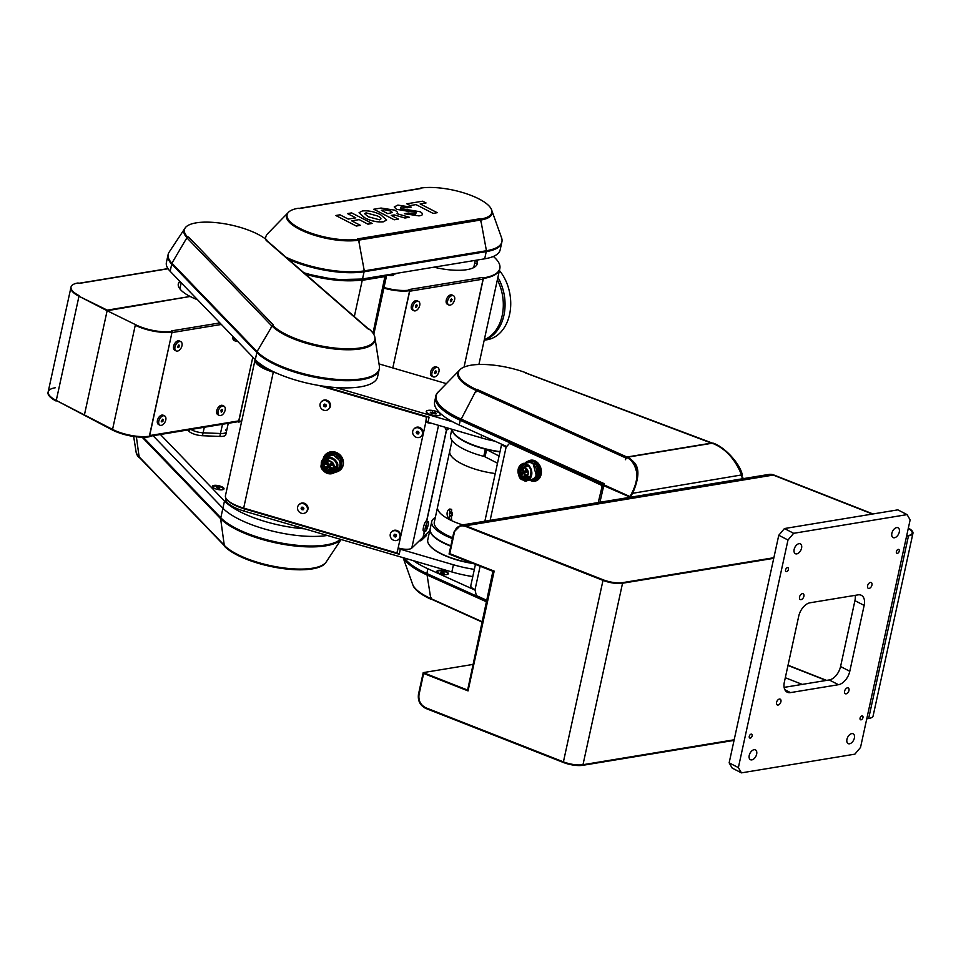 <?xml version="1.0" encoding="UTF-8"?>
<svg xmlns="http://www.w3.org/2000/svg" width="961" height="961" viewBox="0 0 961 961"><rect width="100%" height="100%" fill="white"/><g stroke="black" fill="none" stroke-linecap="round" stroke-linejoin="round"><path stroke-width="1.44" d="M787.984 665.456L826.16 680.46M802.267 684.4L785.305 677.733M788.032 665.228L826.604 680.388M773.869 557.716L622.68 582.63A16.205 5.273 12.3 0 1 603.124 579.783L465.617 525.751L460.787 525.199L453.832 532.178L449.195 553.44L493.041 570.666L492.909 571.266L449.063 554.041L449.195 553.44L494.17 571.11L468.055 690.899L467.022 690.491M468.211 689.746L466.926 690.454L423.08 673.229L418.443 694.491C417.711 700.869 420.161 705.506 425.783 708.425L563.29 762.445A16.205 5.273 12.3 0 0 582.859 765.304L734.048 740.39M419.008 694.707L423.645 673.445L419.008 694.707A10.367 8.793 69 0 0 425.687 707.728L563.422 761.857A16.205 5.273 12.3 0 0 582.991 764.704A16.205 5.273 -167.7 0 1 563.422 761.857L425.915 707.825C420.618 705.086 418.323 700.713 419.008 694.707M603.124 579.783L602.991 580.384L465.484 526.352C459.923 524.838 456.235 526.844 454.397 532.406L449.76 553.668L454.397 532.406A10.367 8.793 69 0 1 465.244 526.268L602.991 580.384A16.205 5.273 12.3 0 0 622.548 583.231A16.205 5.273 -167.7 0 1 602.991 580.384L563.29 762.445M622.68 582.63L773.737 558.317L622.548 583.231L582.991 764.704L734.18 739.79L582.859 765.304M908.289 528.37A16.205 5.273 -167.7 0 1 912.313 533.127A16.205 5.273 -167.7 0 1 908.013 535.613L907.893 535.637A16.205 5.273 12.3 0 0 908.277 528.454M460.787 525.199L768.38 474.506L773.209 475.07L872.432 514.051M492.909 571.266L467.755 689.469L493.906 572.312M493.041 570.666L493.341 572.095M423.212 672.628L423.08 673.229L466.926 690.454L467.755 689.469L467.058 689.854L423.212 672.628L473.22 664.387M906.595 536.166L908.481 535.854A16.854 5.49 12.3 0 0 912.95 533.271A16.854 5.49 12.3 0 0 908.349 528.094M912.95 533.271L873.117 715.933A16.854 5.49 -167.7 0 1 868.648 718.516L866.762 718.828M771.539 474.578A11.664 9.886 69 0 1 773.533 475.13L872.552 514.039M872.996 513.955L773.857 474.998A11.664 9.886 -111 0 0 769.124 474.422M896.373 551.602A2.138 1.285 -62.8 0 1 898.787 549.464A2.138 1.285 -62.8 0 1 899.256 551.121A2.138 1.285 -62.8 0 1 896.829 553.26A2.138 1.285 -62.8 0 1 896.373 551.602M860.071 718.095A2.138 1.285 -62.8 0 1 862.485 715.957A2.138 1.285 -62.8 0 1 862.954 717.615A2.138 1.285 -62.8 0 1 860.527 719.753A2.138 1.285 -62.8 0 1 860.071 718.095M749.268 736.354A2.138 1.285 -62.8 0 1 751.682 734.216A2.138 1.285 -62.8 0 1 752.151 735.874A2.138 1.285 -62.8 0 1 749.724 738.012A2.138 1.285 -62.8 0 1 749.268 736.354M785.569 569.861A2.138 1.285 -62.8 0 1 787.984 567.723A2.138 1.285 -62.8 0 1 788.452 569.38A2.138 1.285 -62.8 0 1 786.026 571.519A2.138 1.285 -62.8 0 1 785.569 569.861M799.54 596.997A3.243 1.946 -62.8 0 1 803.204 593.754A3.243 1.946 -62.8 0 1 803.901 596.276A3.243 1.946 -62.8 0 1 800.237 599.52A3.243 1.946 -62.8 0 1 799.54 596.997M844.611 691.199A3.243 1.946 -62.8 0 1 848.275 687.956A3.243 1.946 -62.8 0 1 848.971 690.478A3.243 1.946 -62.8 0 1 845.308 693.722A3.243 1.946 -62.8 0 1 844.611 691.199M776.56 702.407A3.243 1.946 -62.8 0 1 780.224 699.164A3.243 1.946 -62.8 0 1 780.921 701.686A3.243 1.946 -62.8 0 1 777.257 704.93A3.243 1.946 -62.8 0 1 776.56 702.407M867.591 585.79A3.243 1.946 -62.8 0 1 871.255 582.546A3.243 1.946 -62.8 0 1 871.951 585.069A3.243 1.946 -62.8 0 1 868.288 588.312A3.243 1.946 -62.8 0 1 867.591 585.79M794.158 549.392A5.514 3.303 -62.8 0 1 800.381 543.878A5.514 3.303 -62.8 0 1 801.57 548.166A5.514 3.303 -62.8 0 1 795.336 553.68A5.514 3.303 -62.8 0 1 794.158 549.392M846.953 739.309A5.514 3.303 -62.8 0 1 853.176 733.796A5.514 3.303 -62.8 0 1 854.365 738.084A5.514 3.303 -62.8 0 1 848.131 743.598A5.514 3.303 -62.8 0 1 846.953 739.309M749.232 755.406A5.514 3.303 -62.8 0 1 755.466 749.904A5.514 3.303 -62.8 0 1 756.643 754.193A5.514 3.303 -62.8 0 1 750.421 759.695A5.514 3.303 -62.8 0 1 749.232 755.406M891.868 533.283A5.514 3.303 -62.8 0 1 898.103 527.781A5.514 3.303 -62.8 0 1 899.28 532.07A5.514 3.303 -62.8 0 1 893.057 537.571A5.514 3.303 -62.8 0 1 891.868 533.283M732.21 768.115L729.147 762.842L738.372 767.599L741.436 772.86L732.21 768.115M793.666 533.307L787.996 540.01L778.77 535.265L784.44 528.55L793.666 533.307L907.088 514.615L910.139 519.877L860.515 747.466L854.858 754.169L741.436 772.86M907.088 514.615L897.862 509.859L784.44 528.55M738.372 767.599L787.996 540.01M729.147 762.842L778.77 535.265M838.46 684.7L790.471 692.605A12.961 7.772 -62.8 0 1 787.155 692.16A12.961 7.772 -62.8 0 1 784.356 682.07L798.723 616.193A12.961 7.772 -62.8 0 1 810.063 602.775L858.041 594.871A12.961 7.772 -62.8 0 1 861.368 595.315A12.961 7.772 -62.8 0 1 864.155 605.406L849.788 671.283A12.961 7.772 -62.8 0 1 838.46 684.7L829.235 679.956L784.128 687.379M864.155 605.406L854.93 600.661L840.563 666.538L849.788 671.283M854.93 600.661A12.961 7.772 117.2 0 0 855.158 595.34M829.235 679.956A12.961 7.772 117.2 0 0 840.563 666.538M450.865 545.824A41.491 13.502 -167.7 0 1 430.168 528.802L431.729 521.619A41.491 13.502 -167.7 0 1 435.309 517.559M452.427 538.628A41.491 13.502 -167.7 0 1 431.729 521.619M497.498 463.226L485.065 456.823A2.595 0.841 12.3 0 0 483.767 456.355A41.491 13.502 -167.7 0 1 450.541 435.369L451.874 429.231M483.767 456.355L485.341 449.171A41.491 13.502 -167.7 0 1 452.006 429.279M485.341 449.171A2.595 0.841 -167.7 0 1 486.626 449.64L485.065 456.823M499.071 456.043L486.626 449.64M529.979 477.209L528.814 476.692L529.715 477.509M446.757 574.582A5.814 1.886 12.3 0 0 447.814 574.258A5.814 1.886 12.3 0 0 445.796 571.471A5.814 1.886 12.3 0 0 438.492 570.329A5.814 1.886 12.3 0 0 437.159 571.927A5.814 1.886 12.3 0 0 441.279 574.065A5.814 1.886 12.3 0 0 446.757 574.582M487.083 600.817L426.84 573.549A64.183 20.89 -167.7 0 1 404.473 558.077M475.106 590.138L427.885 568.756A64.183 20.89 -167.7 0 1 413.434 560.695M526.123 450L525.991 450.637M523.997 449.736L524.189 449.123M506.687 446.505L459.226 425.026A64.183 20.89 -167.7 0 1 434.636 401.794L435.393 398.286M524.129 449.135L493.93 435.465M548.707 460.187L548.563 460.86M526.075 450.253A3.892 1.261 -167.7 0 1 527.373 450.721L530.604 452.187A2.595 0.841 -167.7 0 1 531.589 453.172M473.244 563.542A41.095 13.37 -167.7 0 1 440.558 553.572A41.095 13.37 -167.7 0 1 429.531 545.295A41.095 13.37 -167.7 0 1 429.399 545.103M450.781 546.184A41.491 13.502 -167.7 0 1 442.709 542.593A41.491 13.502 -167.7 0 1 430.084 529.163L427.765 539.818A41.491 13.502 12.3 0 0 429.243 544.899A41.491 13.502 12.3 0 0 440.378 553.26A41.491 13.502 12.3 0 0 472.223 563.134M452.102 429.303A41.491 13.502 12.3 0 0 453.664 432.906A41.491 13.502 12.3 0 0 500.032 451.646M499.972 451.874A41.095 13.37 -167.7 0 1 453.952 433.303A41.095 13.37 -167.7 0 1 453.808 433.099M460.031 379.319A46.885 15.256 12.3 0 0 465.28 384.4M477.257 389.902L477.653 389.685A1.622 0.841 114.3 0 0 476.656 390.646L475.887 392.1L476.139 390.442A47.726 15.532 -167.7 0 1 472.271 388.592A47.726 15.532 -167.7 0 1 464.98 384.172A47.726 15.532 -167.7 0 1 459.346 370.321A47.726 15.532 -167.7 0 1 459.67 369.997M459.346 370.321L438.288 391.956A64.015 20.83 12.3 0 0 445.832 410.551A64.015 20.83 12.3 0 0 455.622 416.473A64.015 20.83 12.3 0 0 460.812 418.96L604.217 483.671L604.037 484.885A1.622 0.841 114.3 0 0 603.748 485.665L599.916 502.267M689.337 487.539A82.658 49.54 117.2 0 0 686.382 487.912A82.658 49.54 117.2 0 0 683.379 488.512M475.839 392.076L476.139 390.442M629.491 497.402L631.521 493.69C639.065 479.299 638.536 467.863 629.935 459.37L626.776 457.376L625.383 459.694L625.791 457.941L626.704 457.929M476.656 390.646L625.791 457.941L626.824 457.4M526.976 373.493A1.622 0.625 110.6 0 0 526.808 373.312A1.622 0.625 110.6 0 0 526.568 373.336L525.835 373.192L526.436 372.94A47.233 15.376 12.3 0 0 458.409 372.46L458.205 373.349A47.233 15.376 12.3 0 0 476.404 390.49L476.812 390.394M476.404 390.49L477.365 389.397M458.409 372.46A47.233 15.376 12.3 0 0 476.596 389.601M477.653 389.685L626.908 457.028L711.897 443.021L712.714 443.61L526.568 373.336M630.056 497.305L629.827 496.513L604.037 484.885M633.011 462.373L633.395 461.676C639.63 467.286 639.377 477.833 632.626 493.305L632.398 493.197M628.194 458.145L628.326 457.628A26.908 19.676 80.6 0 1 633.395 461.676M627.341 457.664L628.326 457.628M630.296 496.717L632.626 493.305L741.592 474.938C735.021 458.841 725.231 448.27 712.233 443.225L627.437 457.196M741.592 474.938L741.88 476.043M712.87 443.465L713.122 443.141C724.846 446.901 740.727 464.427 742.372 475.419M637.251 473.845L634.104 463.911M741.688 475.335L742.324 478.806M742.949 477.881L742.913 478.71M604.001 484.08A1.622 1.189 80.6 0 0 603.676 483.839L460.535 419.416A64.339 20.938 -167.7 0 1 435.753 396.064A64.339 20.938 -167.7 0 1 438.781 391.451M435.753 396.064L435.549 396.953A64.339 20.938 12.3 0 0 460.331 420.305L603.82 485.389M603.027 483.707L602.823 484.608M603.328 483.659L603.124 484.56M631.521 493.69L630.224 496.837M631.918 494.014C639.461 479.623 638.933 468.187 630.332 459.694L629.935 459.37M475.371 391.872L461.16 419.248L604.505 483.948M461.16 419.248A63.27 20.589 -167.7 0 1 446.36 410.936A63.27 20.589 -167.7 0 1 446.108 410.743M625.719 458.049L625.347 459.658M460.499 588.781L426.9 573.633A64.339 20.938 -167.7 0 1 421.699 571.122A64.339 20.938 -167.7 0 1 404.341 558.041M403.368 557.752A64.339 20.938 12.3 0 0 421.495 572.023A64.339 20.938 12.3 0 0 426.708 574.522L486.891 601.682M431.393 599.087L431.093 598.319A47.233 15.376 -167.7 0 1 431.008 598.283M430.888 599.208A47.233 15.376 -167.7 0 1 427.068 597.37A47.233 15.376 -167.7 0 1 412.834 584.829M403.139 557.68L412.665 584.408A47.726 15.532 12.3 0 0 426.912 596.649A47.726 15.532 12.3 0 0 430.768 598.511L431.081 597.562L431.285 598.763A1.622 0.841 114.3 0 0 431.609 599.28A1.622 0.841 114.3 0 0 431.945 599.304M486.831 601.958L426.816 574.882A64.015 20.83 -167.7 0 1 421.627 572.384A64.015 20.83 -167.7 0 1 403.332 557.74M603.292 486.807L601.73 486.506L601.994 485.305L510.051 443.694A1.297 1.021 75.9 0 0 509.054 443.898L506.099 447.165A11.015 3.592 -167.7 0 1 505.234 446.757A11.015 3.592 -167.7 0 1 502.243 444.499M475.443 564.407L470.794 585.717A11.015 3.592 12.3 0 0 474.157 589.297A11.015 3.592 12.3 0 0 475.022 589.706L476.139 594.823A1.297 1.021 75.9 0 0 476.884 595.82L487.155 600.469M528.13 461.22A10.691 8.457 75.9 0 1 530.184 460.319A10.691 8.457 75.9 0 1 538.701 463.875A10.691 8.457 75.9 0 1 541.115 474.47A10.691 8.457 75.9 0 1 535.385 481.077A10.691 8.457 75.9 0 1 529.451 479.935M535.577 481.017A10.691 8.457 75.9 0 1 529.847 479.839M528.49 461.148A10.691 8.457 75.9 0 1 530.376 460.283M506.267 446.973A10.367 3.376 -167.7 0 1 503.132 444.895M603.316 486.698L602.115 486.41L602.379 485.209L510.435 443.598A1.297 1.021 -104.1 0 0 509.678 443.61M602.115 486.41L598.235 502.543M603.003 486.542L602.763 485.113L603.472 486.783M602.415 485.749L577.633 474.013M578.702 473.725L577.669 473.893M603.7 484.957L602.535 485.149M523.18 480.152A8.625 6.811 -104.1 0 0 527.024 480.548L531.865 479.335A8.625 6.811 -104.1 0 0 536.706 471.683A8.625 6.811 -104.1 0 0 531.505 462.998A8.625 6.811 -104.1 0 0 527.673 462.601L522.82 463.827A8.625 6.811 -104.1 0 0 517.991 471.407A8.625 6.811 -104.1 0 0 523.096 480.104M530.028 479.791L531.061 480.116C538.628 476.74 539.241 471.166 532.899 463.394L530.58 462.349L526.244 462.962M525.451 463.166L528.742 461.1A9.85 7.784 -104.1 0 0 525.907 462.265L524.778 463.334M526.928 480.032A8.108 6.403 75.9 0 1 523.517 479.611A8.108 6.403 75.9 0 1 518.64 471.575A8.108 6.403 75.9 0 1 522.988 464.319M526.4 464.74A8.108 6.403 75.9 0 1 531.289 472.896A8.108 6.403 75.9 0 1 526.736 480.08A8.108 6.403 75.9 0 1 523.132 479.707A8.108 6.403 75.9 0 1 518.255 471.551A8.108 6.403 75.9 0 1 522.796 464.367A8.108 6.403 75.9 0 1 526.4 464.74M520.369 469.112A7.063 5.586 75.9 0 1 524.057 465.124A7.063 5.586 75.9 0 1 527.193 465.448A7.063 5.586 75.9 0 1 528.79 466.505M531.013 475.371A7.063 5.586 75.9 0 1 527.493 478.818A7.063 5.586 75.9 0 1 524.346 478.494A7.063 5.586 75.9 0 1 522.352 477.052M527.577 477.004A7.063 5.586 -104.1 0 0 528.418 477.473A7.063 5.586 -104.1 0 0 529.403 477.809M529.859 477.341L529.151 477.016M526.051 466.421L526.52 465.196M535.049 479.767C539.277 478.698 541.223 475.395 540.875 469.869L538.196 463.695L533.331 461.34L536.887 462.95M526.844 465.304L526.448 466.325M526.075 470.686L526.172 471.383M528.61 461.124L530.977 460.535L534.064 461.472M526.172 466.385L526.64 465.232M529.559 477.665L528.538 476.752M530.844 460.571L532.178 461.604M526.376 464.463L525.367 466.59M528.742 461.1L532.995 461.748M529.895 460.812L529.115 460.98M531.901 462.013L531.085 461.881M529.018 461.328L530.82 462.289L527.841 462.313M526.22 465.112A7.063 5.586 -104.1 0 0 524.994 466.686M520.093 471.383A7.063 5.586 75.9 0 1 520.213 469.797L520.165 469.641M532.899 463.394L535.89 464.271C540.298 472.091 539.241 477.461 532.742 480.344L533.499 480.188M536.478 476.356L533.067 463.274M531.877 480.044L532.742 480.344M532.875 480.308C539.385 477.425 540.43 472.067 536.022 464.235L535.89 464.271M535.061 463.67L536.022 464.235M534.148 462.998L536.983 463.995C541.379 471.827 540.334 477.185 533.835 480.08M533.968 480.044C540.466 477.149 541.511 471.791 537.115 463.959L536.983 463.995M537.115 463.959L535.241 462.721L538.064 463.731C542.46 471.551 541.415 476.908 534.917 479.803M529.787 477.833L527.072 476.8M530.977 460.535L530.196 460.703M536.142 463.406L535.241 462.721M533.463 460.307L532.382 461.016M537.824 478.614L538.64 478.578M534.652 478.758L533.763 478.446M520.273 469.893L520.586 470.013A0.841 0.661 75.9 0 1 520.237 471.575L520.225 469.701C521.054 464.451 530.088 469.905 527.781 474.266C524.478 478.614 521.811 477.773 519.781 471.731L520.994 471.202M521.33 474.962A1.297 1.021 -104.1 0 0 521.859 472.572A1.297 1.021 -104.1 0 0 521.33 474.962M521.523 472.488A1.297 1.021 -104.1 0 0 522.135 474.926M522.087 472.704A0.913 0.721 -104.1 0 0 522.532 474.47M523.577 473.653A1.297 1.021 -104.1 0 0 524.105 471.262A1.297 1.021 -104.1 0 0 523.577 473.653M523.769 471.178A1.297 1.021 -104.1 0 0 524.382 473.617M524.334 471.395A0.913 0.721 -104.1 0 0 524.778 473.16M525.835 472.344A1.297 1.021 -104.1 0 0 526.352 469.953A1.297 1.021 -104.1 0 0 525.835 472.344M526.015 469.869A1.297 1.021 -104.1 0 0 526.628 472.307M526.58 470.085A0.913 0.721 -104.1 0 0 527.024 471.851M524.91 476.584A1.297 1.021 -104.1 0 0 525.427 474.181A1.297 1.021 -104.1 0 0 524.91 476.584M525.09 474.097A1.297 1.021 -104.1 0 0 525.703 476.548M525.655 474.326A0.913 0.721 -104.1 0 0 526.099 476.079M522.255 470.722A1.297 1.021 -104.1 0 0 522.784 468.331A1.297 1.021 -104.1 0 0 522.255 470.722M522.448 468.247A1.297 1.021 -104.1 0 0 523.06 470.698M523.012 468.475A0.913 0.721 -104.1 0 0 523.457 470.229M523.517 469.28L522.52 469.533M520.033 471.851L520.898 471.407M524.838 472.992A0.781 0.613 75.9 0 1 523.913 472.151A0.781 0.613 75.9 0 1 524.466 471.515M519.817 471.635L519.721 471.659A5.322 4.204 75.9 0 0 522.928 477.329A5.322 4.204 75.9 0 0 525.295 477.569A5.322 4.204 75.9 0 0 528.13 474.314A5.322 4.204 75.9 0 0 525.066 467.502A5.322 4.204 75.9 0 0 522.7 467.262A5.322 4.204 75.9 0 0 520.189 469.521L520.478 469.809M523.457 469.112L522.484 469.352M522.207 472.812A0.781 0.613 -104.1 0 0 522.58 474.314M452.09 440.546L449.784 451.141A38.86 12.649 -167.7 0 0 461.604 463.731A38.86 12.649 -167.7 0 0 495.251 473.533A38.896 12.661 -167.7 0 1 461.58 463.731A38.896 12.661 -167.7 0 1 449.748 451.141L437.579 506.952A38.896 12.661 12.3 0 0 449.412 519.553A38.896 12.661 12.3 0 0 462.661 524.886M451.634 509.366L451.478 519.517L449.484 519.192L449.748 509.03L451.634 509.366M437.507 507.468L434.3 522.171A38.86 12.649 12.3 0 0 446.12 534.76A38.86 12.649 12.3 0 0 452.631 537.704M449.94 509.006A5.322 3.892 -99.4 0 0 447.069 513.667A5.322 3.892 -99.4 0 0 449.928 519.12A5.322 3.892 -99.4 0 0 451.67 519.481M450.589 511.997L452.187 512.826L452.595 515.036L451.406 516.417L449.808 515.601L449.4 513.39L450.589 511.997M452.15 512.802L452.463 515.18L449.808 515.601M449.4 513.39L452.018 512.958M444.378 574.63A5.189 1.682 12.3 0 0 446.144 574.594A5.189 1.682 12.3 0 0 447.646 573.777A5.189 1.682 12.3 0 0 444.703 571.519A5.189 1.682 12.3 0 0 439.021 570.75A5.189 1.682 12.3 0 0 437.519 571.567A5.189 1.682 12.3 0 0 440.126 573.705M442.12 571.975L440.811 572.167L441.279 572.852L444.342 573.176L442.12 571.975L441.892 573.032M443.718 573.273L443.886 572.492M426.516 411.02A7.256 2.366 12.3 0 0 426.504 412.365A7.256 2.366 12.3 0 0 432.834 415.332A7.256 2.366 12.3 0 0 439.826 415.272A7.256 2.366 12.3 0 0 440.174 415.02A7.256 2.366 12.3 0 0 435.333 411.092A7.256 2.366 12.3 0 0 426.516 411.02M426.864 416.557L425.807 421.374A5.189 1.682 -167.7 0 1 427.993 422.239L429.099 417.206L322.956 386.118M379.03 363.907L446.385 383.631M272.936 371.451A25.935 8.433 -167.7 0 1 256.094 360.495M494.903 441.171A52.507 17.082 -167.7 0 1 481.101 437.796L427.993 422.239M452.763 421.855L335.557 387.511M334.524 534.712L244.647 508.741A25.286 8.229 -167.7 0 1 232.057 503.396M225.895 498.098L225.775 498.651A25.935 8.433 12.3 0 0 243.998 511.06L451.85 571.951A52.507 17.082 12.3 0 0 472.788 576.576M227.733 500.357A25.935 8.433 12.3 0 0 244.466 508.91L399.211 554.245L400.317 549.212L453.424 564.768A52.507 17.082 12.3 0 0 474.362 569.38M399.211 554.245A5.189 1.682 12.3 0 0 397.037 553.38L398.07 548.323M400.317 549.212A5.189 1.682 12.3 0 0 398.13 548.347M397.037 553.38L357.684 541.499M396.412 535.505A9.718 3.159 12.3 0 0 396.328 535.481L394.214 534.857M301.358 508.91A25.935 8.433 12.3 0 0 302.283 508.934A19.448 6.331 12.3 0 0 302.259 507.18M303.748 508.958A25.935 8.433 12.3 0 0 303.784 508.958L301.634 509.558L301.069 508.189L301.946 507.12L303.376 507.408L303.928 508.777L303.063 509.859L301.634 509.558M425.951 534.388A2.595 0.841 -167.7 0 1 426.612 535.373L421.266 540.538A2.595 0.841 -167.7 0 1 419.356 540.767M273.152 517.09A2.727 0.889 12.3 0 0 272.371 516.513M270.149 515.853A2.727 0.889 12.3 0 0 268.816 515.817M167.971 255.254A55.101 17.935 12.3 0 0 171.719 264.107L256.863 352.507A64.831 21.094 12.3 0 0 341.888 380.604A64.831 21.094 12.3 0 0 379.115 369.709A64.831 21.094 12.3 0 0 379.139 369.589M167.935 255.374L166.397 262.449A55.101 17.935 12.3 0 0 170.157 271.29L255.29 359.69A64.831 21.094 12.3 0 0 340.314 387.788A64.831 21.094 12.3 0 0 377.553 376.904L379.307 368.82A64.831 21.094 12.3 0 0 379.379 366.129L375.006 338.26A54.537 17.754 -167.7 0 1 343.63 349.672A54.537 17.754 -167.7 0 1 335.437 349.083A54.537 17.754 -167.7 0 1 300.745 341.515A54.537 17.754 -167.7 0 1 272.095 326.043L270.69 328.434L271.771 325.935A1.622 1.381 -43.9 0 1 273.38 325.022L272.576 325.214A54.212 17.646 12.3 0 0 343.678 348.711A54.212 17.646 12.3 0 0 374.814 339.605A54.212 17.646 12.3 0 0 369.3 329.179L368.027 328.902A1.622 1.321 -49 0 1 368.736 329.167L266.846 240.562A1.622 1.321 131 0 0 266.101 240.298L266.81 240.07A44.482 14.475 12.3 0 0 219.336 223A44.482 14.475 12.3 0 0 184.416 229.667A44.482 14.475 12.3 0 0 187.443 236.814L187.251 237.715A44.482 14.475 12.3 0 1 184.212 230.568L184.416 229.667M215.805 485.317A5.946 1.934 12.3 0 0 212.597 487.047A5.946 1.934 12.3 0 0 220.598 489.846A5.946 1.934 12.3 0 0 223.517 489.425A5.946 1.934 12.3 0 0 222.315 486.987A5.946 1.934 12.3 0 0 215.805 485.317M340.963 539.469A64.831 21.094 -167.7 0 1 305.646 546.797A64.831 21.094 -167.7 0 1 220.622 518.7L220.814 517.799A64.831 21.094 -167.7 0 0 305.838 545.896A64.831 21.094 -167.7 0 0 340.422 539.313A64.831 21.094 -167.7 0 1 305.838 545.896A64.831 21.094 -167.7 0 1 220.814 517.799L222.904 508.225A64.831 21.094 -167.7 0 0 307.928 536.31A64.831 21.094 -167.7 0 0 327.317 535.469A64.831 21.094 -167.7 0 1 307.928 536.31A64.831 21.094 -167.7 0 1 222.904 508.225L153.063 435.705L222.904 508.225L224.478 501.029L160.391 434.492M304.733 528.85A64.831 21.094 -167.7 0 1 224.478 501.029M315.833 529.235A64.831 21.094 -167.7 0 1 314.643 529.247M267.915 515.552A3.568 1.165 -167.7 0 1 268.828 515.468M220.814 517.799L143.225 437.243L220.814 517.799M398.154 547.938L425.807 422.239A11.015 3.592 12.3 0 0 432.054 423.429M397.169 551.794A1.297 1.201 45.9 0 1 395.692 552.635L243.674 508.105A25.935 8.433 -167.7 0 1 225.451 495.684L255.085 359.738A25.935 8.433 12.3 0 0 273.308 372.147L276.372 373.048M398.383 548.01A11.015 3.592 -167.7 0 0 411.776 548.118L423.068 537.175L424.366 531.229M426.576 521.066L446.565 429.411M425.807 422.239L426.288 418.239A1.297 1.201 45.9 0 0 425.339 416.678L320.457 385.733M318.692 385.445L425.339 416.678M322.956 459.947A10.691 9.886 45.9 0 1 323.1 459.058A10.691 9.886 45.9 0 1 335.317 452.114A10.691 9.886 45.9 0 1 343.221 464.944A10.691 9.886 45.9 0 1 334.884 472.271M274.966 372.412L273.489 371.979A25.286 8.229 -167.7 0 1 255.686 360.099M256.131 360.711L255.914 361.696M224.49 545.776A1.622 1.381 -43.9 0 1 224.021 544.959L223.937 542.845L224.273 545.343A54.537 17.754 12.3 0 0 295.808 568.984A54.537 17.754 12.3 0 0 326.247 561.909L341.071 539.505M325.983 562.281A54.212 17.646 -167.7 0 1 295.495 569.705A54.212 17.646 -167.7 0 1 224.393 546.208L224.526 545.608M139.777 457.844L139.261 457.808A44.482 14.475 -167.7 0 1 136.126 452.066M139.261 457.808L139.393 457.208M133.663 436.474L136.042 451.61A44.819 14.583 12.3 0 0 139.141 456.943L138.792 454.457L139.357 457.052A1.622 1.381 136.1 0 0 139.681 457.748L224.345 545.644M223.937 542.845L220.622 518.7L142.156 437.231M187.443 236.814L188.704 237.115A1.622 1.381 136.1 0 0 187.107 238.028L185.545 240.034L186.951 237.643A44.819 14.583 -167.7 0 1 184.632 228.73A44.819 14.583 -167.7 0 1 184.908 228.358M184.632 228.73L169.064 252.262A55.101 17.935 12.3 0 0 168.163 254.365A55.101 17.935 12.3 0 0 171.911 263.206L257.055 351.606A64.831 21.094 12.3 0 0 342.08 379.703A64.831 21.094 12.3 0 0 379.307 368.82M168.163 254.365L167.959 255.254A55.101 17.935 12.3 0 0 171.719 264.107L256.863 352.507A64.831 21.094 12.3 0 0 341.888 380.604A64.831 21.094 12.3 0 0 379.115 369.709M335.281 349.059A53.624 17.454 12.3 0 0 343.197 349.636A53.624 17.454 12.3 0 0 354.897 349.444M272.576 325.214L272.383 326.115A54.212 17.646 12.3 0 0 343.485 349.6A54.212 17.646 12.3 0 0 374.622 340.506L374.814 339.605M282.906 333.743A53.624 17.454 12.3 0 0 300.889 341.563M446.697 429.447L426.708 521.102M424.498 531.265L423.248 537.007L429.747 530.712M228.262 423.308L226.424 431.765A10.367 3.376 -167.7 0 1 220.465 433.507L203.095 432.798A10.367 3.376 -167.7 0 1 190.975 429.459A10.367 3.376 12.3 0 0 203.095 432.798L220.465 433.507A10.367 3.376 12.3 0 0 226.424 431.765A10.367 3.376 12.3 0 0 225.547 429.939M226.424 431.765L225.787 434.696A10.367 3.376 -167.7 0 1 219.829 436.438L222.484 424.269M204.309 427.261L202.459 435.717L219.829 436.438M202.459 435.717A10.367 3.376 -167.7 0 1 189.017 431.393L189.389 429.723M187.575 430.011L189.017 431.393M337.731 469.569A8.625 7.964 -134.1 0 0 340.002 464.716A8.625 7.964 -134.1 0 0 335.137 456.091A8.625 7.964 -134.1 0 0 325.743 457.184L323.497 459.358A8.625 7.964 -134.1 0 0 321.238 464.211A8.625 7.964 -134.1 0 0 326.103 472.836A8.625 7.964 -134.1 0 0 335.497 471.743A8.625 7.964 -134.1 0 0 337.755 466.878A8.625 7.964 -134.1 0 0 332.89 458.253A8.625 7.964 -134.1 0 0 323.497 459.358L321.226 464.235C323.004 473.1 327.761 475.599 335.497 471.743L337.731 469.569M335.113 472.091L340.074 468.031L340.59 461.352L332.95 454.589L324.277 458.601M335.149 471.346A8.108 7.484 45.9 0 1 326.356 472.259A8.108 7.484 45.9 0 1 321.839 464.187A8.108 7.484 45.9 0 1 323.881 459.706M321.659 464.367A8.108 7.484 45.9 0 1 323.785 459.79A8.108 7.484 45.9 0 1 332.614 458.769A8.108 7.484 45.9 0 1 337.191 466.866A8.108 7.484 45.9 0 1 335.065 471.443A8.108 7.484 45.9 0 1 326.235 472.464A8.108 7.484 45.9 0 1 321.659 464.367M323.124 464.079A7.063 6.523 45.9 0 1 332.674 459.202A7.063 6.523 45.9 0 1 334.8 470.241A7.063 6.523 45.9 0 1 323.124 464.079M326.019 459.286A7.063 6.523 -134.1 0 0 324.986 462.565L324.998 462.433M342.104 458.853C339.569 453.892 335.653 451.838 330.344 452.679L326.284 454.937L334.945 452.763L342.104 458.853L341.443 467.418A9.85 9.105 45.9 0 1 340.254 468.836M325.022 462.613L324.914 461.748M341.443 467.418L340.026 469.064M336.194 470.121L336.879 469.893M341.287 465.268L341.407 467.454M340.963 467.875L339.75 469.34L340.963 467.875L341.467 464.668M340.795 465.761L340.903 467.947M339.245 469.821L340.458 468.367L336.098 471.731M340.29 466.241L340.398 468.427M340.074 468.031L340.47 465.641M332.338 470.145A7.063 6.523 -134.1 0 0 335.641 469.22M323.845 459.01L324.097 457.34C330.296 451.526 335.954 452.379 341.047 459.887L341.071 461.785M340.59 461.352L341.047 459.887M325.779 455.43L334.44 453.256L341.611 459.334L334.5 453.196L325.779 455.43M341.167 462.493L341.539 459.394M340.458 468.367L340.963 465.148M341.611 459.334L341.672 462.013L342.044 458.914M341.672 462.013L341.575 461.304M325.154 458.145L324.854 458.902M329.659 470.902L327.557 470.554C322.211 470.037 324.458 458.89 329.431 461.22C334.632 460.607 334.909 472.079 329.659 470.902L332.77 469.785A5.322 4.913 45.9 0 1 329.767 471.082M326.752 462.469A5.322 4.913 -134.1 0 0 326.836 463.875M329.935 458.385A5.322 4.913 -134.1 0 0 328.145 459.454L325.371 462.145A5.322 4.913 45.9 0 1 334.164 466.782A5.322 4.913 45.9 0 1 332.77 469.785L335.545 467.094A5.322 4.913 -134.1 0 0 336.674 465.34M332.254 468.764A1.297 1.201 -134.1 0 0 330.116 467.635A1.297 1.201 -134.1 0 0 330.5 469.665A1.297 1.201 -134.1 0 0 332.254 468.764M330.224 467.539A1.297 1.201 -134.1 0 0 332.013 469.388M330.248 466.229A1.297 1.201 -134.1 0 0 328.097 465.1A1.297 1.201 -134.1 0 0 328.494 467.13A1.297 1.201 -134.1 0 0 330.248 466.229M328.206 465.004A1.297 1.201 -134.1 0 0 329.995 466.854M329.311 464.848A0.913 0.841 -134.1 0 0 329.251 466.578A0.913 0.841 -134.1 0 0 330.188 465.761M328.23 463.695A1.297 1.201 -134.1 0 0 326.079 462.565A1.297 1.201 -134.1 0 0 326.476 464.595A1.297 1.201 -134.1 0 0 328.23 463.695M326.199 462.469A1.297 1.201 -134.1 0 0 327.989 464.319M327.293 462.313A0.913 0.841 -134.1 0 0 327.233 464.043A0.913 0.841 -134.1 0 0 328.181 463.226M332.614 464.403A1.297 1.201 -134.1 0 0 330.476 463.274A1.297 1.201 -134.1 0 0 330.872 465.304A1.297 1.201 -134.1 0 0 332.614 464.403M330.584 463.178A1.297 1.201 -134.1 0 0 332.374 465.028M331.689 463.022A0.913 0.841 -134.1 0 0 331.629 464.752A0.913 0.841 -134.1 0 0 332.566 463.935M327.869 468.055A1.297 1.201 -134.1 0 0 325.719 466.926A1.297 1.201 -134.1 0 0 326.115 468.956A1.297 1.201 -134.1 0 0 327.869 468.055M325.827 466.83A1.297 1.201 -134.1 0 0 327.617 468.68M326.932 466.674A0.913 0.841 -134.1 0 0 326.872 468.415A0.913 0.841 -134.1 0 0 327.809 467.587M331.281 469.605L332.266 468.668M329.983 468.187L330.668 467.526L329.995 468.463M328.77 469.364L327.869 470.53L328.986 469.436M331.677 467.563A0.781 0.721 -134.1 0 0 330.62 468.103A0.781 0.721 -134.1 0 0 331.905 468.776A0.781 0.721 -134.1 0 0 332.11 468.343A0.781 0.721 45.9 0 1 331.028 468.908A0.781 0.721 45.9 0 1 330.788 467.695A0.781 0.721 45.9 0 1 332.074 468.379A0.781 0.721 -134.1 0 0 332.038 467.923M331.125 468.908L332.025 468.031M331.365 468.968L332.086 468.271M395.716 536.995L394.286 536.706L393.722 535.337L394.599 534.256L396.028 534.556L396.581 535.926L395.716 536.995M396.437 536.106L394.286 536.706M394.767 534.292L393.722 535.337M399.127 538.953A5.189 4.793 45.9 0 1 391.92 539.169A5.189 4.793 45.9 0 1 391.547 531.901A5.189 4.793 45.9 0 1 399.127 538.953M391.824 531.649A5.189 4.793 45.9 0 1 399.656 538.436A5.189 4.793 45.9 0 1 399.019 539.085M221.763 489.846A5.189 1.682 12.3 0 0 223.192 489.041A5.189 1.682 12.3 0 0 223.204 488.945A5.189 1.682 12.3 0 0 218.351 486.254A5.189 1.682 12.3 0 0 213.054 486.831A5.189 1.682 12.3 0 0 213.042 486.915A5.189 1.682 12.3 0 0 214.027 488.152M218.099 488.548L219.721 487.936L216.549 487.311L218.099 488.548M219.589 488.56L219.721 487.936M427.128 526.039L426.252 527.925L426.636 525.895M427.501 527.457A5.189 1.033 -73.7 0 1 425.255 531.481A5.189 1.033 -73.7 0 1 425.915 525.559A5.189 1.033 -73.7 0 1 428.162 521.535A5.189 1.033 -73.7 0 1 427.501 527.457M425.255 531.481L423.417 530.952A5.189 1.033 -73.7 0 1 424.089 525.018A5.189 1.033 -73.7 0 1 426.336 520.994L428.162 521.535M426.576 412.221A7.075 2.306 12.3 0 0 433.867 415.464A7.075 2.306 12.3 0 0 440.258 414.527A7.075 2.306 12.3 0 0 440.102 413.819A7.075 2.306 12.3 0 0 432.822 410.575A7.075 2.306 12.3 0 0 426.432 411.512A7.075 2.306 12.3 0 0 426.576 412.221M440.234 414.611A7.075 2.306 -167.7 0 1 440.222 414.696A7.075 2.306 -167.7 0 1 439.73 415.32M426.576 412.461A7.075 2.306 -167.7 0 1 426.54 412.401A7.075 2.306 -167.7 0 1 426.396 411.68A7.075 2.306 -167.7 0 1 426.42 411.596M430.276 412.221L431.273 413.422L436.414 413.831L435.417 412.629L430.276 412.221M431.957 413.59L432.342 411.825M435.093 414.083L435.417 412.629M417.062 431.249L418.479 431.537L419.044 432.906L418.167 433.988L416.738 433.699L416.185 432.318L417.062 431.249M418.9 433.087L416.738 433.699M417.627 432.834L417.074 431.465L416.185 432.318M421.579 435.946A5.189 4.793 45.9 0 1 414.383 436.15A5.189 4.793 45.9 0 1 414.011 428.894A5.189 4.793 45.9 0 1 421.579 435.946M414.287 428.642A5.189 4.793 45.9 0 1 421.386 428.558A5.189 4.793 45.9 0 1 421.483 436.078M306.475 511.817A5.189 4.793 45.9 0 1 299.267 512.021A5.189 4.793 45.9 0 1 298.895 504.765A5.189 4.793 45.9 0 1 306.475 511.817M299.171 504.513A5.189 4.793 45.9 0 1 306.271 504.429A5.189 4.793 45.9 0 1 306.367 511.937M326.392 405.77L325.515 406.851L324.085 406.551L323.533 405.182L324.41 404.1L325.827 404.401L326.392 405.77M323.533 405.182L324.422 404.317L324.974 405.686L324.085 406.551M328.938 408.797A5.189 4.793 45.9 0 1 321.731 409.014A5.189 4.793 45.9 0 1 321.358 401.746A5.189 4.793 45.9 0 1 328.938 408.797M321.635 401.506A5.189 4.793 45.9 0 1 328.734 401.422A5.189 4.793 45.9 0 1 328.83 408.93M448.643 428.294A5.189 1.033 -73.7 0 1 447.454 429.675A5.189 1.033 -73.7 0 1 447.189 427.861M447.454 429.675L445.616 429.135A5.189 1.033 -73.7 0 1 445.351 427.333M237.559 421.615A1.297 0.949 -99.4 0 0 238.736 420.894L149.664 435.573A1.297 0.949 80.6 0 1 149.363 436.162L149.375 436.15M237.968 421.711L238.784 421.471A66.117 21.514 12.3 0 0 241.752 420.906A66.117 21.514 -167.7 0 1 238.784 421.471L252.815 357.12L238.736 420.894M149.664 435.573L171.947 332.59L221.354 324.458M197.582 299.772A38.896 12.661 -167.7 0 1 190.146 296.469L107.127 310.727L78.982 296.24L107.127 310.727L84.412 414.936L112.557 429.411A26.584 8.649 12.3 0 0 149.363 436.21A26.584 8.649 -167.7 0 1 112.557 429.411L84.412 414.936L107.127 310.727L135.405 324.602A26.584 8.649 12.3 0 0 172.211 331.401L171.466 330.896A1.297 0.949 80.6 0 1 171.815 331.197M172.115 331.833A1.297 0.949 80.6 0 1 172.127 332.566M172.211 331.401L172.079 331.989A26.584 8.649 -167.7 0 1 135.273 325.202A26.584 8.649 12.3 0 0 172.079 331.989L149.231 436.799A26.584 8.649 12.3 0 1 112.425 430.011L56.267 400.449A26.584 8.649 -167.7 0 1 48.182 391.836A26.584 8.649 12.3 0 0 56.267 400.449L78.982 296.24A26.584 8.649 -167.7 0 1 70.898 287.627A26.584 8.649 -167.7 0 1 70.982 287.327M84.412 414.936L56.267 400.449L84.412 414.936M238.652 422.071A66.117 21.514 12.3 0 0 241.619 421.495M167.382 268.816A66.117 21.514 -167.7 0 1 168.031 268.708A66.117 21.514 -167.7 0 0 167.382 268.816A1.297 0.949 -99.4 0 1 167.791 268.636L78.766 283.303M79.114 295.64A26.584 8.649 -167.7 0 1 71.03 287.027L70.898 287.627A26.584 8.649 -167.7 0 0 78.982 296.24L107.26 310.127L190.146 296.469A38.896 12.661 -167.7 0 1 178.314 283.867A38.896 12.661 -167.7 0 1 179.839 281.345M71.03 287.027A26.584 8.649 -167.7 0 1 78.081 282.954L79.006 283.435L168.067 268.756M48.134 392.136A26.584 8.649 12.3 0 0 48.05 392.436A26.584 8.649 12.3 0 0 56.134 401.049M70.898 287.627L48.182 391.836A26.584 8.649 -167.7 0 1 55.233 387.763M180.091 281.609A38.896 12.661 12.3 0 0 178.266 284.168M178.109 347.702L177.449 347.053L178.866 344.927L179.527 345.576L178.109 347.702M178.614 345.107L179.527 345.576M177.677 346.212L179.142 346.957M181.329 342.044A5.189 3.111 -62.8 0 1 181.016 348.158A5.189 3.111 -62.8 0 1 176.115 350.921A5.189 3.111 -62.8 0 1 175.647 350.585A5.189 3.111 -62.8 0 1 175.959 344.47A5.189 3.111 -62.8 0 1 180.86 341.708A5.189 3.111 -62.8 0 1 181.329 342.044M176.115 350.921L174.734 350.212A5.189 3.111 -62.8 0 1 174.265 349.876A5.189 3.111 -62.8 0 1 174.566 343.762A5.189 3.111 -62.8 0 1 179.479 340.987L180.86 341.708M237.427 341.143A5.189 3.111 -62.8 0 1 235.445 341.143A5.189 3.111 -62.8 0 1 234.977 340.807A5.189 3.111 -62.8 0 1 234.208 337.804M235.445 341.143L234.052 340.434A5.189 3.111 -62.8 0 1 233.595 340.098A5.189 3.111 -62.8 0 1 232.922 336.47M221.246 412.197L220.958 410.155L222.003 409.41L222.664 410.059L221.246 412.197M221.751 409.59L222.664 410.059M220.814 410.695L222.279 411.452M224.466 406.527A5.189 3.111 -62.8 0 1 224.153 412.641A5.189 3.111 -62.8 0 1 219.252 415.416A5.189 3.111 -62.8 0 1 218.784 415.08A5.189 3.111 -62.8 0 1 219.084 408.966A5.189 3.111 -62.8 0 1 223.997 406.191A5.189 3.111 -62.8 0 1 224.466 406.527M219.252 415.416L217.871 414.696A5.189 3.111 -62.8 0 1 217.402 414.359A5.189 3.111 -62.8 0 1 217.703 408.245A5.189 3.111 -62.8 0 1 222.616 405.482L223.997 406.191M161.916 421.975L161.256 421.326L162.673 419.188L163.334 419.837L161.916 421.975M162.421 419.368L163.334 419.837M161.484 420.474L162.95 421.23M165.136 416.305A5.189 3.111 -62.8 0 1 164.824 422.42A5.189 3.111 -62.8 0 1 159.922 425.194A5.189 3.111 -62.8 0 1 159.454 424.846A5.189 3.111 -62.8 0 1 159.766 418.744A5.189 3.111 -62.8 0 1 164.667 415.969A5.189 3.111 -62.8 0 1 165.136 416.305M159.922 425.194L158.541 424.474A5.189 3.111 -62.8 0 1 158.072 424.137A5.189 3.111 -62.8 0 1 158.373 418.023A5.189 3.111 -62.8 0 1 163.286 415.26L164.667 415.969M491.696 210.183A42.74 13.91 -167.7 0 1 491.864 210.615L501.582 237.86A58.345 18.992 -167.7 0 1 501.918 241.8A58.345 18.992 -167.7 0 1 486.434 250.737L364.291 270.87L364.099 271.759A58.345 18.992 12.3 0 1 288.372 259.29A58.345 18.992 12.3 0 0 364.099 271.759L486.242 251.638A58.345 18.992 12.3 0 0 501.714 242.689L500.152 249.884A58.345 18.992 12.3 0 1 484.68 258.821L362.525 278.954A58.345 18.992 12.3 0 1 303.844 272.744M265.656 239.121A58.345 18.992 -167.7 0 1 265.765 237.067L265.572 237.968A58.345 18.992 12.3 0 0 265.44 238.941A58.345 18.992 12.3 0 1 265.572 237.968L265.368 238.893M298.703 208.465A1.622 1.189 80.6 0 1 299.412 208.537L298.306 208.261A42.248 13.754 12.3 0 0 287.099 214.735L286.907 215.636A42.248 13.754 12.3 0 0 299.76 229.319A42.248 13.754 12.3 0 0 358.261 240.118L357.528 238.736L358.225 238.796A1.622 1.189 80.6 0 1 359.066 240.07L359.366 241.691L358.633 240.178A42.74 13.91 -167.7 0 1 299.46 229.259A42.74 13.91 -167.7 0 1 292.925 225.306A42.74 13.91 -167.7 0 1 287.88 212.898A42.74 13.91 -167.7 0 1 288.216 212.573M287.099 214.735A42.248 13.754 12.3 0 0 299.952 228.43A42.248 13.754 12.3 0 0 358.453 239.217M265.765 237.067A58.345 18.992 -167.7 0 1 267.699 233.631L287.88 212.898M491.864 210.615A42.74 13.91 -167.7 0 1 482.122 219.805A42.74 13.91 -167.7 0 1 480.776 220.045L480.344 220.129M481.749 219.877A41.9 13.634 12.3 0 0 487.888 217.691M362.525 278.954L364.099 271.759L486.242 251.638A58.345 18.992 12.3 0 0 501.714 242.689L501.918 241.8M479.611 218.892L480.596 219.084A42.248 13.754 12.3 0 0 491.804 212.609A42.248 13.754 12.3 0 0 467.178 193.99A42.248 13.754 12.3 0 0 420.45 188.14L420.69 188.548A1.622 1.189 -99.4 0 0 420.089 188.452L298.823 208.429M288.552 220.994A41.9 13.634 12.3 0 0 293.225 225.523M358.921 241.764L364.291 270.87A58.345 18.992 -167.7 0 1 285.934 257.176M480.776 220.045L480.632 221.715L480.332 220.081A1.622 1.189 -99.4 0 0 479.491 218.82L479.671 218.615M480.596 219.084L480.296 219.937M480.404 219.985A42.248 13.754 12.3 0 0 491.612 213.51L491.804 212.609M362.225 279.807L361.877 279.183M385.878 275.471A3.892 1.261 -167.7 0 1 384.989 275.819L384.844 276.924M386.658 275.339A4.541 1.478 -167.7 0 1 386.658 275.363A4.541 1.478 -167.7 0 1 385.457 276.059M354.321 316.625L362.333 279.867A58.345 18.992 -167.7 0 1 305.538 274.209M362.333 279.867L361.865 279.627A57.696 18.776 -167.7 0 1 305.154 273.873M362.417 278.966A1.297 0.949 80.6 0 1 362.669 280.252L384.917 276.588A1.297 0.949 -99.4 0 0 384.676 275.302M362.105 280.924L362.669 280.252M384.917 276.588L373 333.143M384.917 275.627L395.379 273.897A3.892 1.261 12.3 0 0 396.4 273.368M361.877 279.05L335.473 279.663L304.805 273.573M359.198 219.601L351.678 220.838L360.447 225.354L356.291 226.039L335.821 215.504L339.99 214.82L348.278 219.084L355.786 217.847L347.498 213.582L351.642 212.898L372.111 223.432L367.955 224.177L359.198 219.601L351.762 220.886M372.111 223.432L367.967 224.117M366.081 212.861L364.567 213.666L368.339 216.79L379.667 219.841C381.913 218.976 381.145 217.666 377.361 215.913L366.081 212.861L364.555 213.69M386.646 220.021L383.367 221.811C377.192 222.363 371.078 221.09 365.024 218.003L359.078 212.717L362.357 210.952C368.531 210.411 374.646 211.672 380.7 214.759L386.658 219.985L383.367 221.811M383.379 221.751C377.217 222.303 371.09 221.03 365.036 217.943M364.147 217.486L359.066 212.777M390.731 211.036L384.46 209.798L381.337 210.315L387.824 213.654L392.34 212.477L390.743 210.976L384.46 209.798M392.34 212.477L390.743 210.976M394.226 214.904L391.223 215.408L398.395 219.096L394.238 219.781L373.769 209.246L381.061 208.044L394.563 210.123C397.325 211.516 398.142 212.717 397.013 213.714L409.41 217.282L404.953 218.015L394.226 214.904L391.307 215.444M398.395 219.096L394.238 219.781M409.41 217.282L404.953 218.015M411.26 207.144L407.104 207.828L401.205 206.855L400.497 208.513L420.269 211.78C423.621 213.943 423.188 215.3 418.972 215.889L404.341 213.714L408.509 213.018L415.572 214.135L416.233 212.537L396.412 209.294L394.238 206.939L397.878 205.101L411.152 207.156M409.422 211.516L396.412 209.294M396.425 209.234L394.25 206.879M404.341 213.714L418.972 215.889M406.815 203.804L422.648 201.197L426.047 202.951L420.161 203.912L437.231 212.693L433.075 213.378L416.017 204.597L410.227 205.558L406.911 203.852M416.017 204.597L410.227 205.558M387.8 275.146A5.189 1.682 12.3 0 0 393.71 274.726L393.842 274.161M409.386 289.85A1.297 0.949 -99.4 0 0 409.026 289.549L409.65 290.654A26.584 8.649 -167.7 0 1 383.871 288.108A26.584 8.649 12.3 0 0 409.65 290.654L392.797 367.943L409.686 291.219A1.297 0.949 -99.4 0 0 409.686 290.486M409.782 290.054A26.584 8.649 -167.7 0 1 384.004 287.507M476.596 260.155A38.896 12.661 -167.7 0 1 477.233 263.698A38.896 12.661 -167.7 0 1 433.928 267.182M476.175 260.227A38.896 12.661 -167.7 0 1 477.161 263.999M493.365 256.443A61.588 20.037 -167.7 0 1 499.84 268.467A61.588 20.037 -167.7 0 1 483.503 277.909L483.371 278.498A61.588 20.037 12.3 0 0 499.708 269.068A61.588 20.037 12.3 0 0 499.768 268.768M483.503 277.909L482.398 277.453L409.026 289.549M478.902 364.483L499.708 269.068A61.588 20.037 -167.7 0 1 483.371 278.498L464.055 367.078L483.071 279.134A1.297 0.949 -99.4 0 0 482.398 277.453M484.308 339.665A40.843 29.863 -99.4 0 0 497.354 279.867M474.722 263.038L477.004 264.023M415.873 307.484L415.548 305.478L416.581 304.709L417.266 305.322L415.873 307.484M416.377 304.865L417.266 305.322M415.428 305.958L416.906 306.715M419.008 301.766A5.189 3.111 -62.8 0 1 418.792 307.88A5.189 3.111 -62.8 0 1 413.855 310.703A5.189 3.111 -62.8 0 1 413.446 310.427A5.189 3.111 -62.8 0 1 413.662 304.313A5.189 3.111 -62.8 0 1 418.6 301.49A5.189 3.111 -62.8 0 1 419.008 301.766M412.942 310.163A5.189 3.111 -62.8 0 1 412.473 309.995A5.189 3.111 -62.8 0 1 412.065 309.706A5.189 3.111 -62.8 0 1 412.281 303.604A5.189 3.111 -62.8 0 1 417.218 300.769L418.6 301.49M450.769 301.742L450.445 299.724L451.49 298.955L452.163 299.568L450.769 301.742M451.274 299.111L452.163 299.568M450.325 300.204L451.802 300.961M453.916 296.024A5.189 3.111 -62.8 0 1 453.688 302.138A5.189 3.111 -62.8 0 1 448.751 304.961A5.189 3.111 -62.8 0 1 448.343 304.673A5.189 3.111 -62.8 0 1 448.559 298.559A5.189 3.111 -62.8 0 1 453.508 295.736A5.189 3.111 -62.8 0 1 453.916 296.024M447.838 304.409A5.189 3.111 -62.8 0 1 447.37 304.241A5.189 3.111 -62.8 0 1 446.961 303.964A5.189 3.111 -62.8 0 1 447.177 297.85A5.189 3.111 -62.8 0 1 452.114 295.027L453.508 295.736M435.105 373.601L434.42 372.988L435.813 370.826L436.498 371.439L435.105 373.601M435.597 370.982L436.498 371.439M434.66 372.075L436.138 372.832M438.24 367.883A5.189 3.111 -62.8 0 1 438.024 373.997A5.189 3.111 -62.8 0 1 433.087 376.82A5.189 3.111 -62.8 0 1 432.678 376.544A5.189 3.111 -62.8 0 1 432.894 370.429A5.189 3.111 -62.8 0 1 437.832 367.607A5.189 3.111 -62.8 0 1 438.24 367.883M432.174 376.28A5.189 3.111 -62.8 0 1 431.705 376.111A5.189 3.111 -62.8 0 1 431.297 375.823A5.189 3.111 -62.8 0 1 431.513 369.721A5.189 3.111 -62.8 0 1 436.45 366.886L437.832 367.607M497.894 277.381A40.843 29.863 80.6 0 1 489.593 337.611A40.843 29.863 80.6 0 1 484.236 340.014M484.2 340.206L487.167 339.726A40.843 29.863 -99.4 0 0 495.263 336.686A40.843 29.863 -99.4 0 0 499.396 270.473M465.617 525.751L773.209 475.07M908.481 535.854L868.648 718.516M784.861 689.722L790.471 692.605M426.84 573.549L427.885 568.756M459.226 425.026L460.259 420.269M574.75 472.704L574.894 472.007M603.748 485.665L630.092 497.149M460.535 419.416L460.331 420.305M426.708 574.522L426.9 573.633M430.576 597.334L427.032 574.666M482.494 621.875L431.285 598.763M506.099 447.165L490.134 520.357M480.128 566.245L475.022 589.706M527.024 480.548A8.625 6.811 -104.1 0 0 531.853 472.908A8.625 6.811 -104.1 0 0 526.664 464.223A8.625 6.811 -104.1 0 0 522.82 463.827C516.345 468.596 516.441 474.037 523.132 480.152L527.024 480.548M526.448 464.499C534.784 465.256 530.22 486.194 523.084 479.947C514.748 479.191 519.312 458.253 526.448 464.499M523.264 468.74L522.532 468.932M520.177 471.539L520.934 471.358M481.101 437.796L481.677 435.189M453.424 564.768L451.85 571.951M244.466 508.91L243.998 511.06M270.69 328.434L257.055 351.606L255.29 359.69M185.545 240.034L171.911 263.206L170.157 271.29M273.308 372.147L243.674 508.105M411.776 548.118L438.54 425.327M224.021 544.959L139.357 457.052M136.378 436.835L138.792 454.457M187.107 238.028L271.771 325.935M188.704 237.115L273.38 325.022M368.027 328.902L266.101 240.298M321.406 464.319C319.352 454.409 341.071 457.929 337.443 466.914C339.497 476.824 317.779 473.305 321.406 464.319M327.545 470.722A5.322 4.913 45.9 0 1 325.371 462.145C323.016 465.568 323.725 468.427 327.533 470.722M219.877 322.92L171.466 330.896M135.405 324.602L112.425 430.011M481.065 221.643L486.434 250.737L484.68 258.821M420.69 188.548L299.412 208.537M359.066 240.07L480.332 220.081M358.225 238.796L479.491 218.82M409.686 291.219L483.071 279.134M712.269 443.057L526.808 373.312M482.422 622.211L431.609 599.28M501.642 444.222L484.861 521.234M530.628 476.236L525.295 477.569C521.955 477.725 520.081 475.767 519.673 471.683M520.141 469.557L522.7 467.262L528.045 465.917M520.526 470.013L520.622 471.611M519.865 471.443L521.006 471.154M256.359 361.432L256.179 362.261M179.875 288.853L181.209 282.774M238.028 421.699L149.327 436.318M48.182 391.836L48.05 392.436M386.658 275.363L373.781 334.38M473.737 267.59L475.311 260.371M499.708 269.068L499.84 268.467M412.473 309.995L413.855 310.703M447.37 304.241L448.751 304.961M431.705 376.111L433.087 376.82"/></g></svg>
